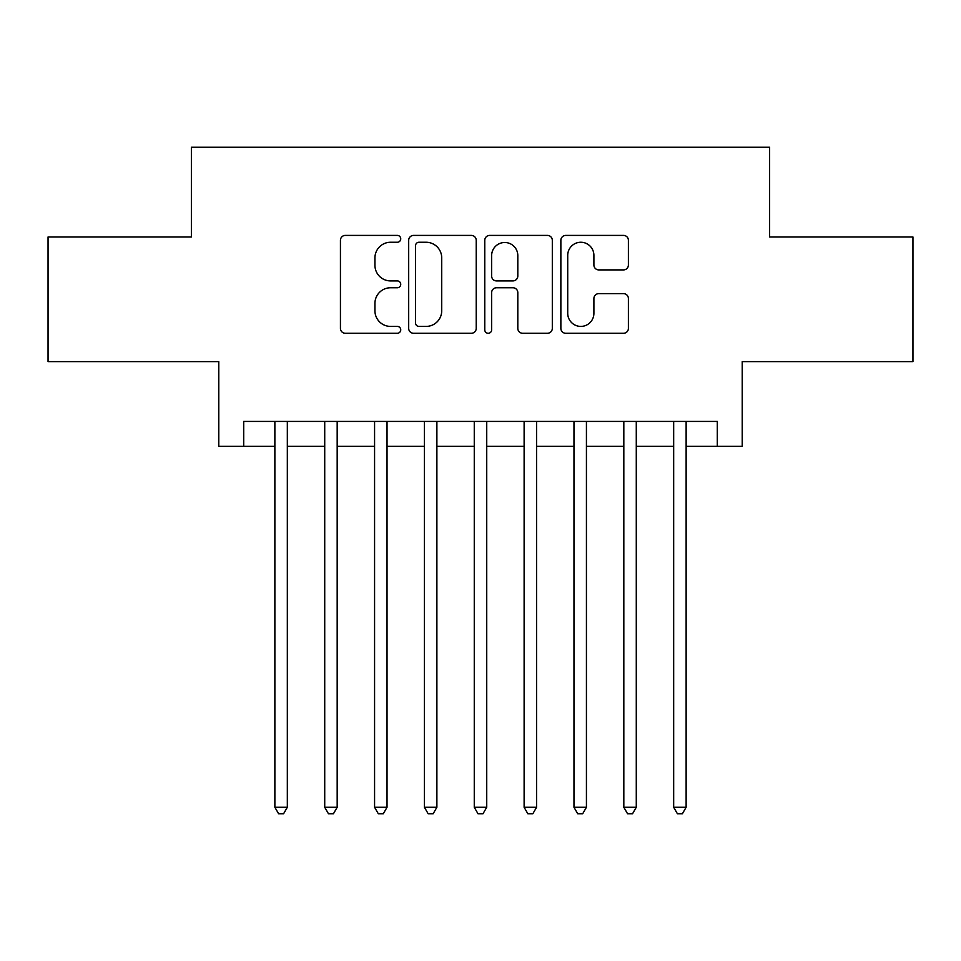 <?xml version="1.0" encoding="UTF-8"?>
<svg xmlns="http://www.w3.org/2000/svg" width="961" height="961" viewBox="0 0 961 961"><rect width="100%" height="100%" fill="white"/><g stroke="black" fill="none" stroke-linecap="round" stroke-linejoin="round"><path stroke-width="1.44" d="M400.737 238.833A3.424 3.424 0 0 0 397.313 235.409L345.323 235.409A4.889 4.889 0 0 0 340.434 240.298L340.434 328.374A4.889 4.889 0 0 0 345.323 333.275L397.313 333.275A3.424 3.424 0 0 0 400.737 329.851A3.424 3.424 0 0 0 397.313 326.416L390.586 326.416A15.652 15.652 0 0 1 374.934 310.763L374.934 303.424A15.652 15.652 0 0 1 390.586 287.759L397.313 287.759A3.424 3.424 0 0 0 400.737 284.336A3.424 3.424 0 0 0 397.313 280.912L390.586 280.912A15.652 15.652 0 0 1 374.934 265.26L374.934 257.92A15.652 15.652 0 0 1 390.586 242.256L397.313 242.256A3.424 3.424 0 0 0 400.737 238.833M623.497 269.909A4.889 4.889 0 0 0 628.398 265.008L628.398 240.298A4.889 4.889 0 0 0 623.497 235.409L565.765 235.409A4.889 4.889 0 0 0 560.864 240.298L560.864 328.374A4.889 4.889 0 0 0 565.765 333.275L623.497 333.275A4.889 4.889 0 0 0 628.398 328.374L628.398 298.535A4.889 4.889 0 0 0 623.497 293.634L598.787 293.634A4.889 4.889 0 0 0 593.898 298.535L593.898 313.334A13.094 13.094 0 0 1 580.804 326.416A13.094 13.094 0 0 1 567.723 313.334L567.723 255.35A13.094 13.094 0 0 1 580.804 242.256A13.094 13.094 0 0 1 593.898 255.35L593.898 265.008A4.889 4.889 0 0 0 598.787 269.909L623.497 269.909M243.71 446.348L243.71 421.423L717.29 421.423L717.29 446.348L742.216 446.348L742.216 361.612L912.95 361.612L912.95 236.983L769.629 236.983L769.629 147.249L191.371 147.249L191.371 236.983L48.05 236.983L48.05 361.612L218.784 361.612L218.784 446.348L274.87 446.348M476.224 240.298A4.889 4.889 0 0 0 471.322 235.409L413.59 235.409A4.889 4.889 0 0 0 408.689 240.298L408.689 328.374A4.889 4.889 0 0 0 413.59 333.275L471.322 333.275A4.889 4.889 0 0 0 476.224 328.374L476.224 240.298M489.678 235.409L547.41 235.409A4.889 4.889 0 0 1 552.311 240.298L552.311 328.374A4.889 4.889 0 0 1 547.41 333.275L522.7 333.275A4.889 4.889 0 0 1 517.811 328.374L517.811 292.661A4.889 4.889 0 0 0 512.922 287.759L496.525 287.759A4.889 4.889 0 0 0 491.636 292.661L491.636 329.851A3.424 3.424 0 0 1 488.212 333.275A3.424 3.424 0 0 1 484.776 329.851L484.776 240.298A4.889 4.889 0 0 1 489.678 235.409M287.327 446.348L324.722 446.348M337.179 446.348L374.574 446.348M387.031 446.348L424.414 446.348M436.883 446.348L474.266 446.348M486.734 446.348L524.117 446.348M536.586 446.348L573.969 446.348M586.426 446.348L623.821 446.348M636.278 446.348L673.673 446.348M686.13 446.348L717.29 446.348M418.972 242.256A3.424 3.424 0 0 0 415.548 245.68L415.548 322.992A3.424 3.424 0 0 0 418.972 326.416L426.059 326.416A15.652 15.652 0 0 0 441.724 310.763L441.724 257.92A15.652 15.652 0 0 0 426.059 242.256L418.972 242.256M517.811 255.59A13.094 13.094 0 0 0 504.717 242.508A13.094 13.094 0 0 0 491.636 255.59L491.636 276.023A4.889 4.889 0 0 0 496.525 280.912L512.922 280.912A4.889 4.889 0 0 0 517.811 276.023L517.811 255.59M287.327 421.423L287.327 807.264L274.87 807.264L274.87 421.423M287.327 807.264L283.591 813.751L278.606 813.751L274.87 807.264M337.179 421.423L337.179 807.264L324.722 807.264L324.722 421.423M337.179 807.264L333.443 813.751L328.458 813.751L324.722 807.264M387.031 421.423L387.031 807.264L374.574 807.264L374.574 421.423M387.031 807.264L383.295 813.751L378.31 813.751L374.574 807.264M436.883 421.423L436.883 807.264L424.414 807.264L424.414 421.423M436.883 807.264L433.147 813.751L428.162 813.751L424.414 807.264M486.734 421.423L486.734 807.264L474.266 807.264L474.266 421.423M486.734 807.264L482.987 813.751L478.013 813.751L474.266 807.264M536.586 421.423L536.586 807.264L524.117 807.264L524.117 421.423M536.586 807.264L532.838 813.751L527.853 813.751L524.117 807.264M586.426 421.423L586.426 807.264L573.969 807.264L573.969 421.423M586.426 807.264L582.69 813.751L577.705 813.751L573.969 807.264M636.278 421.423L636.278 807.264L623.821 807.264L623.821 421.423M636.278 807.264L632.542 813.751L627.557 813.751L623.821 807.264M686.13 421.423L686.13 807.264L673.673 807.264L673.673 421.423M686.13 807.264L682.394 813.751L677.409 813.751L673.673 807.264"/></g></svg>
